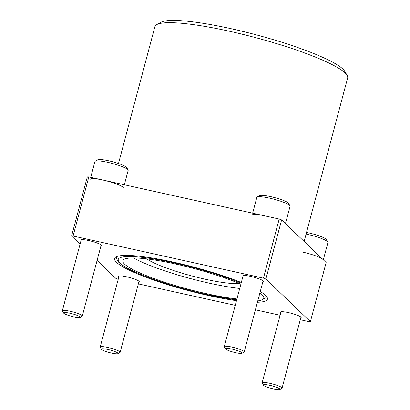 <?xml version="1.0" encoding="UTF-8"?>
<svg xmlns="http://www.w3.org/2000/svg" width="410" height="410" viewBox="0 0 410 410"><rect width="100%" height="100%" fill="white"/><g stroke="black" fill="none" stroke-linecap="round" stroke-linejoin="round"><path stroke-width="0.61" d="M107.845 349.474A8.595 1.312 -165.1 0 0 101.48 349.294A8.595 1.312 -165.1 0 0 111.633 353.097A8.595 1.312 -165.1 0 0 117.895 353.661A8.595 1.312 -165.1 0 0 107.845 349.474M117.895 353.661L119.966 352.497A10.317 1.573 -165.1 0 0 120.145 352.292A10.317 1.573 -165.1 0 0 107.907 347.47A10.317 1.573 -165.1 0 0 100.209 346.988A10.317 1.573 -165.1 0 0 100.265 347.255L101.48 349.294M264.962 215.901A17.194 2.624 -165.1 0 0 252.135 215.106M285.457 223.604L290.085 206.215A17.194 2.624 -165.1 0 0 289.988 205.769A17.194 2.624 -165.1 0 0 269.683 198.168A17.194 2.624 -165.1 0 0 257.157 197.031A17.194 2.624 -165.1 0 0 256.855 197.369L252.647 213.174M289.988 205.769L288.532 203.319A15.129 2.306 -165.1 0 0 270.661 196.631A15.129 2.306 -165.1 0 0 259.638 195.631L257.157 197.031M231.906 349.079A8.595 1.312 -165.1 0 0 225.536 348.9A8.595 1.312 -165.1 0 0 235.688 352.702A8.595 1.312 -165.1 0 0 241.951 353.271A8.595 1.312 -165.1 0 0 231.906 349.079M241.951 353.271L244.022 352.103A10.317 1.573 -165.1 0 0 244.201 351.903A10.317 1.573 -165.1 0 0 231.963 347.075A10.317 1.573 -165.1 0 0 224.265 346.593A10.317 1.573 -165.1 0 0 224.321 346.86L225.536 348.9M323.229 260.176A17.194 2.624 -165.1 0 0 302.826 252.135M323.321 259.832L327.949 242.443A17.194 2.624 -165.1 0 0 327.851 241.997A17.194 2.624 -165.1 0 0 307.546 234.397A17.194 2.624 -165.1 0 0 306.091 234.089M327.851 241.997L326.396 239.553A15.129 2.306 -165.1 0 0 308.525 232.865A15.129 2.306 -165.1 0 0 306.526 232.444M269.765 385.308A8.595 1.312 -165.1 0 0 263.399 385.133A8.595 1.312 -165.1 0 0 273.552 388.931A8.595 1.312 -165.1 0 0 279.815 389.5A8.595 1.312 -165.1 0 0 269.765 385.308M279.815 389.5L281.885 388.332A10.317 1.573 -165.1 0 0 282.065 388.132A10.317 1.573 -165.1 0 0 269.826 383.304A10.317 1.573 -165.1 0 0 262.128 382.827A10.317 1.573 -165.1 0 0 262.185 383.094L263.399 385.133M123.446 188.108A17.194 2.624 -165.1 0 0 103.043 180.067A17.194 2.624 -165.1 0 0 90.215 179.267M124.332 184.777L128.166 170.375A17.194 2.624 -165.1 0 0 128.069 169.93A17.194 2.624 -165.1 0 0 107.763 162.329A17.194 2.624 -165.1 0 0 95.238 161.197A17.194 2.624 -165.1 0 0 94.935 161.535L90.728 177.34M128.069 169.93L126.613 167.485A15.129 2.306 -165.1 0 0 108.742 160.797A15.129 2.306 -165.1 0 0 97.718 159.797L95.238 161.197M69.982 313.24A8.595 1.312 -165.1 0 0 63.617 313.066A8.595 1.312 -165.1 0 0 73.769 316.863A8.595 1.312 -165.1 0 0 80.032 317.432A8.595 1.312 -165.1 0 0 69.982 313.24M80.032 317.432L82.102 316.269A10.317 1.573 -165.1 0 0 82.282 316.064A10.317 1.573 -165.1 0 0 70.043 311.236A10.317 1.573 -165.1 0 0 62.346 310.76A10.317 1.573 -165.1 0 0 62.402 311.026L63.617 313.066M239.732 288.461A70.494 10.752 14.9 0 1 209.31 283.182A70.494 10.752 14.9 0 1 133.619 257.941M236.939 298.972A70.494 10.752 14.9 0 1 206.517 293.693A70.494 10.752 14.9 0 1 122.872 260.709A70.494 10.752 14.9 0 1 175.47 263.984A70.494 10.752 14.9 0 1 240.87 284.197M259.089 295.958A70.494 10.752 14.9 0 1 259.115 296.963A70.494 10.752 14.9 0 1 258.592 297.819M239.194 283.479A51.578 7.867 14.9 0 1 205.149 279.195A51.578 7.867 14.9 0 1 146.862 258.91M80.068 244.155L71.581 236.037A144.422 22.032 14.9 0 1 73.088 236.032L263.466 278.164A144.422 22.032 14.9 0 1 265.885 279.041L281.614 219.924L326.135 262.523L310.401 321.64A144.422 22.032 14.9 0 1 308.899 321.64L300.263 319.733M265.885 279.041L310.401 321.64M71.581 236.037L87.309 176.92A144.422 22.032 14.9 0 1 88.816 176.915L279.195 219.053A144.422 22.032 14.9 0 1 281.614 219.924M280.102 315.269L255.404 309.801M235.243 305.342L138.344 283.894M73.088 236.032L88.816 176.915M263.466 278.164L279.195 219.053M118.193 279.389A144.422 22.032 14.9 0 1 116.102 278.631L97.083 260.437M116.619 258.075A77.367 11.803 14.9 0 1 116.66 257.301A77.367 11.803 14.9 0 1 117.183 256.409M280.809 312.615A10.66 1.625 14.9 0 1 280.583 312.128A10.66 1.625 14.9 0 1 288.537 312.625A10.66 1.625 14.9 0 1 301.186 317.612A10.66 1.625 14.9 0 1 300.745 317.919M242.945 276.381A10.66 1.625 14.9 0 1 242.72 275.899A10.66 1.625 14.9 0 1 250.674 276.391A10.66 1.625 14.9 0 1 263.322 281.383A10.66 1.625 14.9 0 1 262.887 281.69M118.89 276.776A10.66 1.625 14.9 0 1 118.664 276.294A10.66 1.625 14.9 0 1 126.618 276.786A10.66 1.625 14.9 0 1 139.267 281.772A10.66 1.625 14.9 0 1 138.826 282.08M81.026 240.547A10.66 1.625 14.9 0 1 80.801 240.06A10.66 1.625 14.9 0 1 88.755 240.557A10.66 1.625 14.9 0 1 101.403 245.544A10.66 1.625 14.9 0 1 100.968 245.851M118.49 163.503L154.918 26.588A99.722 15.211 14.9 0 1 156.676 24.631L160.817 22.299A96.283 14.688 14.9 0 1 230.958 28.659A96.283 14.688 14.9 0 1 342.837 69.018A96.283 14.688 14.9 0 1 344.672 71.217L347.106 75.296A99.722 15.211 14.9 0 1 347.654 77.874L304.128 241.464M156.676 24.631A99.722 15.211 14.9 0 1 229.328 31.216A99.722 15.211 14.9 0 1 345.199 73.016A99.722 15.211 14.9 0 1 347.106 75.296M236.483 300.668A79.089 12.064 14.9 0 1 208.408 295.502A79.089 12.064 14.9 0 1 115.958 256.942A79.089 12.064 14.9 0 1 173.573 262.169A79.089 12.064 14.9 0 1 241.321 282.5M266.187 296.061A77.367 11.803 14.9 0 1 266.198 297.086A77.367 11.803 14.9 0 1 265.849 297.778M260.268 291.52A79.089 12.064 14.9 0 1 266.987 297.127A79.089 12.064 14.9 0 1 257.413 302.257M236.678 299.941A75.307 11.49 14.9 0 1 207.578 294.703A75.307 11.49 14.9 0 1 120.074 263.138A75.307 11.49 14.9 0 1 174.409 262.969A75.307 11.49 14.9 0 1 241.126 283.228M259.909 292.873A75.307 11.49 14.9 0 1 257.772 300.904M139.036 281.291L120.145 352.292M119.1 275.986L100.209 346.988M263.097 280.896L244.201 351.903M243.156 275.592L224.265 346.593M300.96 317.125L282.065 388.132M281.019 311.82L262.128 382.827M101.178 245.057L82.282 316.064M81.236 239.753L62.346 310.76M266.228 296.953L265.864 297.752L260.207 300.74L257.731 301.068M236.667 299.982L207.655 294.749C183.311 289.393 156.312 281.116 138.821 273.639C129.996 269.893 123.733 266.495 120.048 263.445C117.993 261.882 116.85 260.084 116.619 258.044L116.748 256.973"/></g></svg>
